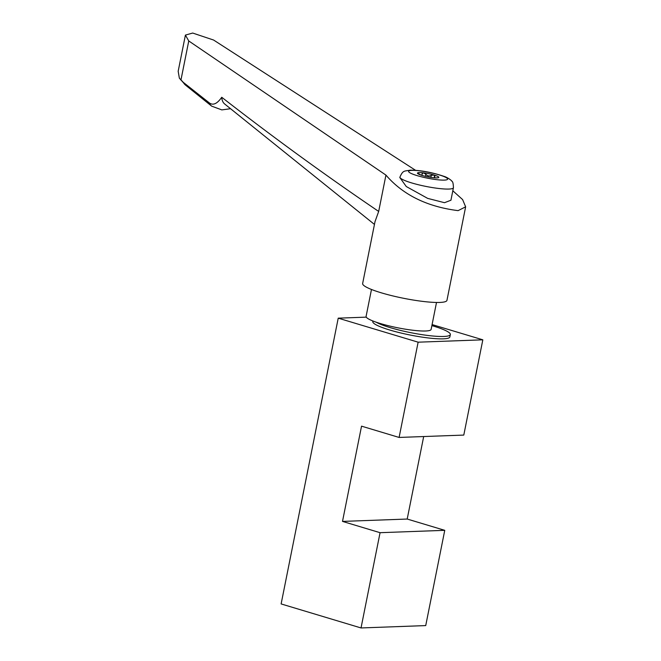 <?xml version="1.0" encoding="UTF-8"?>
<svg xmlns="http://www.w3.org/2000/svg" width="661" height="661" viewBox="0 0 661 661"><rect width="100%" height="100%" fill="white"/><g stroke="black" fill="none" stroke-linecap="round" stroke-linejoin="round"><path stroke-width="0.99" d="M423.684 436.541L407.201 519.042L444.754 530.329L425.725 625.587L361.03 627.95L281.123 603.931L338.225 318.164L418.132 342.183L399.104 437.442L463.791 435.078L482.827 339.82L432.096 324.576M444.754 530.329L380.067 532.692L342.505 521.405L407.201 519.042M342.505 521.405L361.542 426.155L399.104 437.442M380.067 532.692L361.03 627.95M338.225 318.164L366.277 317.14M418.132 342.183L482.827 339.82M372.895 320.982L372.779 321.535A39.305 5.908 11.3 0 0 389.759 330.021A39.305 5.908 11.3 0 0 428.906 338.027A39.305 5.908 11.3 0 0 449.86 336.936L450.339 334.557A39.305 5.908 11.3 0 0 433.36 326.063A39.305 5.908 11.3 0 0 431.881 325.625M371.474 289.468L366.095 316.396A33.157 4.991 11.3 0 0 376.109 322.171A39.305 5.908 11.3 0 0 390.238 327.641A39.305 5.908 11.3 0 0 429.386 335.648A39.305 5.908 11.3 0 0 450.339 334.557M376.109 322.171A33.157 4.991 11.3 0 0 425.585 330.996A33.157 4.991 11.3 0 0 431.129 329.385L436.508 302.465M362.641 283.511A42.99 6.47 11.3 0 0 391.866 295.682A42.99 6.47 11.3 0 0 439.763 302.441A42.99 6.47 11.3 0 0 446.952 300.358L465.641 206.827L458.106 210.636C427.039 206.719 402.987 194.871 385.941 175.099L378.679 211.437L375.01 221.65L362.641 283.511M378.679 211.437C325.452 175.355 273.133 137.29 221.741 97.266C217.072 103.967 212.842 105.768 209.058 102.686L183.287 82.352L179.362 78.172L178.173 71.272L185.411 35.091L188.757 40.957L385.941 175.099M185.411 35.091L192.69 33.05L213.619 40.048L415.562 170.315M452.818 190.781L462.601 199.572L465.641 206.827M399.847 177.561L406.275 186.526L427.667 198.383L444.498 202.696L450.926 200.233M188.757 40.957L180.932 80.105M221.741 97.266A33.405 14.856 128.8 0 0 224.699 104.008L374.448 224.426M418.14 173.893L417.463 173.066A10.882 1.636 -168.7 0 1 423.437 172.835A10.882 1.636 -168.7 0 1 434.087 175.025A10.882 1.636 -168.7 0 1 438.764 177.437A10.882 1.636 -168.7 0 1 438.326 177.726A10.882 1.636 -168.7 0 1 432.798 177.66A10.882 1.636 -168.7 0 1 422.148 175.462A10.882 1.636 -168.7 0 1 417.735 173.612A10.882 1.636 -168.7 0 1 417.463 173.05L419.091 173.893C421.173 175.446 422.181 175.405 422.131 173.785L422.131 173.438M421.925 175.396L422.131 173.785L423.437 172.835L425.866 174.231C427.32 176.008 429.121 176.38 431.286 175.347L434.087 175.025L434.946 177.859M434.93 175.966L434.731 176.38M435.549 177.892L438.036 177.801M183.287 82.352A43.229 19.227 128.8 0 0 185.601 85.178L179.362 78.172M185.601 85.178L211.685 106.148A43.229 19.227 -51.2 0 1 209.058 102.686M453.421 187.732A27.266 4.098 -168.7 0 1 448.86 189.054A27.266 4.098 -168.7 0 1 418.479 184.766A27.266 4.098 -168.7 0 1 399.946 177.049C403.028 170.067 404.152 171.348 410.233 170.158C422.61 170.208 434.839 173.256 443.969 176.347C447.332 177.222 452.198 180.874 451.967 181.387C452.81 181.56 453.297 183.675 453.421 187.732L450.918 200.3M411.935 170.381A19.896 2.991 11.3 0 0 417.198 175.644A19.896 2.991 11.3 0 0 444.299 180.106A19.896 2.991 11.3 0 0 439.028 174.843A19.896 2.991 11.3 0 0 411.935 170.381M419 174.339L419.091 173.893M425.444 176.338L425.866 174.231M431.286 175.347L430.873 177.396M211.685 106.148L221.815 109.9L230.549 108.71M399.831 177.635L399.946 177.049M434.236 177.809L434.376 177.074"/></g></svg>
